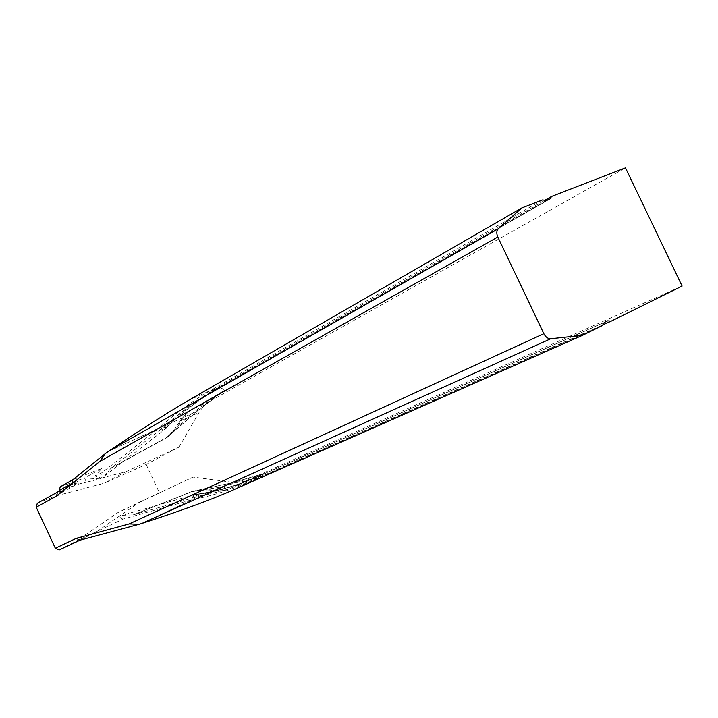 <?xml version="1.0" encoding="UTF-8"?>
<svg xmlns="http://www.w3.org/2000/svg" width="718" height="718" viewBox="0 0 718 718"><rect width="100%" height="100%" fill="white"/><g stroke="black" fill="none" stroke-linecap="round" stroke-linejoin="round"><path stroke-width="0.54" stroke-dasharray="3.59 2.69" d="M60.24 486.813L84.544 477.946L86.375 482.2L99.829 478.915L84.544 477.946L102.082 468.262L72.814 479.777M60.339 492.763L61.021 489.272L61.82 488.761L74.609 483.69L76.386 483.304L74.887 484.713L75.641 484.856L86.375 482.2M99.829 478.915L101.22 478.17L94.893 475.998L102.082 468.262M75.677 484.847L55.017 496.201L104.218 483.214L146.149 464.456L179.033 447.161L200.187 410.516L204.702 405.14L209.162 401.694L625.477 167.859M37.291 503.3L55.017 496.201M57.44 492.153L75.641 484.856M101.22 478.17L125.847 471.744L104.218 483.214M111.353 467.831L166.899 437.289L190.144 414.959C189.373 412.581 189.857 410.795 191.598 409.592L186.124 414.053L181.349 420.613C178.342 426.223 173.577 431.868 167.052 437.558L110.716 468.567L168.488 423.18L165.311 428.996L163.982 429.956L166.477 427.533C181.044 413.092 197.845 400.321 216.881 389.219L214.152 390.377C195.655 401.254 179.599 413.712 166.002 427.74L163.901 429.992L162.582 430.253L158.472 428.556L101.651 472.884L94.893 475.998M110.716 468.567L104.415 476.079C101.148 478.484 100.224 477.425 101.651 472.884M125.847 471.744L179.033 447.161M165.185 429.122L166.244 425.209L197.19 411.172L197.997 409.134L224.707 390.179L218.972 386.894L224.931 390.071L199.828 404.907L197.997 409.134L190.144 414.959M604.502 322.373L255.267 477.874C235.612 486.364 216.271 491.875 197.262 494.415L194.264 494.765L193.196 495.582L191.85 499.782L123.227 519.051L76.018 541.228L59.361 549.853M194.264 494.765L197.719 494.19C217.689 491.193 237.766 485.323 257.941 476.581L607.482 320.901M195.763 494.361L199.496 496.12L202.413 495.537L195.763 494.361L194.345 494.729M133.324 514.815L192.361 491.606L223.765 486.58C225.201 488.823 226.987 489.595 229.114 488.886L222.113 490.735L214.17 490.574C208.049 489.568 200.753 489.829 192.271 491.354L133.324 514.815L199.496 496.12L230.954 483.043L233.045 483.77M132.363 514.878L122.168 515.309C118.793 516.341 119.152 517.588 123.227 519.051M80.048 540.16L97.352 531.23L139.992 501.972L117.931 512.58L76.018 541.228M542.458 199.954L210.886 390.305C192.065 401.2 175.336 413.281 160.697 426.537L158.472 428.556M165.275 429.032L167.77 426.573L168.488 423.18C183.225 409.915 200.053 397.817 218.972 386.894L544.271 200.618M223.765 486.589L263.91 473.566L261.11 476.528L602.501 325.003M602.384 325.505L253.203 480.36C233.323 489.093 213.838 495.366 194.757 499.207L191.85 499.782M195.637 494.37L199.048 493.858L202.413 495.537C221.575 491.642 241.14 485.305 261.11 476.528L264.143 473.458L237.784 485.036L233.045 483.779M139.992 501.972L193.061 477.075L234.005 482.541L239.767 482.361L246.274 480.692L682.1 286.069M192.271 491.354L230.936 483.052M230.954 483.043L264.143 473.458M209.611 489.263L211.765 491.094L214.17 490.574L231.636 482.299M261.11 476.528L258.067 476.519C238.286 485.09 218.613 490.87 199.048 493.858L197.719 494.19M193.196 495.582L194.757 499.19L197.262 494.415M167.052 437.558L197.19 411.172M197.199 411.163L224.931 390.071M179.392 424.823L179.321 422.193L181.349 420.613L198.904 412.59M218.972 386.894L217.294 389.012C198.626 399.899 182.112 412.419 167.77 426.573L166.477 427.533M162.582 430.253L160.706 426.546L166.002 427.74M193.061 477.075L117.931 512.58M146.149 464.456L159.584 493.158M75.058 481.15L76.108 483.6M73.658 481.482L74.609 483.69M72.94 479.732L60.536 486.669M74.322 481.563L75.435 484.138M77.086 480.898L78.531 484.246M61.82 488.761L57.386 492.198M57.341 492.216L37.596 503.147M107.736 451.828L73.11 479.678M158.418 428.601L108.122 451.577M191.778 499.8L141.742 523.485M141.311 523.628L80.281 540.071M546.308 200.457L215.409 389.65L212.151 389.578M220.246 386.158L218.541 388.294L549.405 199.254M549.853 199.039L216.881 389.219M188.071 400.662L210.886 390.305L214.152 390.377M262.456 475.935L259.377 475.944L256.595 477.282L254.54 479.768M237.873 484.991L247.297 480.261M200.187 404.728L191.921 409.431L210.123 401.129M230.541 491.13L253.203 480.36L255.267 477.874M141.984 523.404L191.921 499.764M607.599 320.847L257.941 476.581M108.337 451.434L158.525 428.511M75.363 480.952L76.386 483.304M73.703 481.957L74.878 484.695M104.415 476.079L164.969 429.319M61.021 489.272L59.334 490.627M195.143 494.46L122.168 515.309M231.196 482.981L193.986 491.229M263.587 473.683L231.304 482.963M211.738 491.085L216.073 491.363C215.921 491.543 224.779 491.238 229.114 488.886L263.605 473.674M194.066 491.202C193.654 490.511 210.796 490.645 211.765 491.094M197.504 410.938L168.658 435.835M197.576 410.867L223.612 390.897M223.531 390.951L191.598 409.592C182.435 415.74 182.498 417.948 179.312 422.22M179.329 422.193L173.711 430.172L168.703 435.799"/><path stroke-width="1.08" d="M60.339 492.763L59.262 490.466L60.24 486.813L72.814 479.777L72.078 483.349L60.339 492.763M543.849 333.699L129.114 523.943L139.112 524.293L141.984 523.404C180.317 510.965 209.835 500.213 230.541 491.13L582.576 335.297L550.733 338.743C547.969 338.797 545.671 337.11 543.849 333.699L497.816 237.021L99.883 461.405L105.277 453.65L108.337 451.434C141.904 428.951 168.488 412.024 188.071 400.662L521.842 207.924L498.346 228.746L108.23 451.496M99.883 461.405L56.534 496.066L57.44 492.153M521.842 207.924L542.458 199.954L546.308 200.457L549.853 199.039L551.63 196.409L544.271 200.618M602.501 325.003L611.189 321.143L607.599 320.847L604.502 322.373L602.384 325.505L582.576 335.297M611.189 321.143L682.1 286.069L625.477 167.859L551.63 196.409M497.816 237.021C496.326 233.476 496.497 230.72 498.346 228.746M129.114 523.943L76.252 538.356L80.048 540.16M59.271 549.898L80.12 540.142L59.271 549.898L55.331 548.247L36.214 507.213L37.291 503.3L57.476 492.117M60.276 492.629L60.949 492.261M72.078 483.349L59.262 490.466M72.715 479.857L105.277 453.659M141.877 523.44L550.733 338.743M56.534 496.066L36.214 507.213M76.252 538.356L55.331 548.247M59.334 490.627L57.135 492.395M139.112 524.284L79.716 540.25"/></g></svg>
